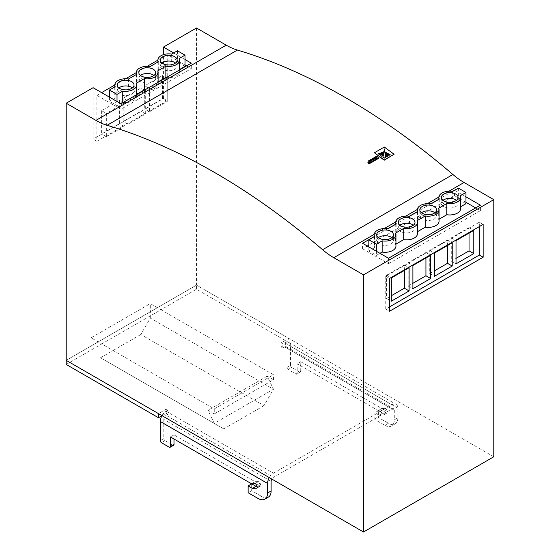 <?xml version="1.0" encoding="UTF-8"?>
<svg xmlns="http://www.w3.org/2000/svg" width="560" height="560" viewBox="0 0 560 560"><rect width="100%" height="100%" fill="white"/><g stroke="black" fill="none" stroke-linecap="round" stroke-linejoin="round"><path stroke-width="0.42" stroke-dasharray="2.8 2.1" d="M214.263 413.931L208.005 410.319L214.263 423.402L273.483 389.214L150.297 318.094L140.826 334.502L264.012 405.622L273.483 389.214L267.232 376.131L273.483 379.743L214.263 413.931L214.263 408.905L101.738 343.945L160.958 309.75L273.483 374.717L214.263 408.905M273.483 379.743L273.483 374.717M66.206 364.455L101.738 343.945L91.077 337.785L150.297 303.597L160.958 309.75L196.497 289.233L288.764 342.503L288.764 338.401L281.064 342.846L282.842 343.875L284.62 342.846A8.372 4.837 -60 0 1 288.806 342.433A8.372 4.837 -60 0 1 290.542 346.269L290.542 365.414L286.986 367.465L286.986 348.32L394.303 410.277A3.353 1.932 120 0 0 393.61 408.744A3.353 1.932 120 0 0 391.93 408.905L273.483 477.295A3.353 1.932 120 0 0 271.81 479.059M391.93 408.905L284.62 346.948L282.842 347.977L281.064 346.948L288.764 342.503M161.945 415.723L166.173 413.287L167.951 414.309L166.173 415.338L273.483 477.295M161.434 442.687L164.99 440.636L172.802 445.151L169.253 447.202M295.988 374.031A1.673 0.966 -120 0 0 296.828 374.115A1.673 0.966 -120 0 0 297.178 373.345L300.727 371.294A1.673 0.966 60 0 1 300.384 372.064A1.673 0.966 60 0 1 299.544 371.98L295.988 374.031L288.176 369.516L291.725 367.465A1.673 0.966 60 0 1 290.542 365.414M299.544 371.98L291.725 367.465M394.303 410.277L394.303 419.846L397.852 417.795L397.852 408.226A8.372 4.837 120 0 0 396.123 404.39A8.372 4.837 120 0 0 391.93 404.803L273.483 473.186A8.372 4.837 120 0 0 269.297 477.61M196.497 289.233L196.497 285.131L66.206 360.353L196.497 285.131L288.764 338.401M161.987 415.653A8.372 4.837 -60 0 1 166.173 411.229L167.951 410.207L166.173 409.178L158.473 413.623M166.173 413.287L166.173 409.178M167.951 414.309L167.951 410.207M282.842 347.977L282.842 343.875M281.064 346.948L281.064 342.846M271.117 481.397L163.8 419.44A3.353 1.932 -60 0 1 166.173 415.338M163.8 419.44L163.8 438.585L160.251 440.636M173.992 438.998L173.992 434.896L255.073 481.705L258.461 481.6A1.673 0.966 60 0 1 260.064 483.098L260.617 484.624A1.673 0.966 60 0 1 260.407 486.108A1.673 0.966 60 0 1 260.12 486.185L256.921 486.29M173.642 445.235A1.673 0.966 60 0 1 172.802 445.151M164.99 440.636A1.673 0.966 60 0 1 163.8 438.585M268.338 497.105A13.398 7.735 60 0 1 261.639 496.44L258.09 498.491M251.692 483.854L251.692 490.693L261.639 496.44M251.692 490.693L248.136 492.744M284.62 346.948A3.353 1.932 -60 0 1 286.293 346.787A3.353 1.932 -60 0 1 286.986 348.32M397.852 417.795A13.398 7.735 60 0 1 395.08 423.934A13.398 7.735 60 0 1 388.381 423.269L378.427 417.522L374.878 419.573L374.878 412.734L379.141 415.198L383.306 415.065A1.673 0.966 -120 0 0 383.586 414.988A1.673 0.966 -120 0 0 383.796 413.504L383.243 411.978A1.673 0.966 -120 0 0 381.647 410.48L378.259 410.585L297.178 363.776L297.178 373.345M300.727 371.294L300.727 361.725L381.815 408.534L385.203 408.429A1.673 0.966 60 0 1 386.799 409.92L387.352 411.453A1.673 0.966 60 0 1 387.142 412.937A1.673 0.966 60 0 1 386.855 413.014L382.697 413.147L378.427 410.683L378.427 417.522M286.986 367.465A1.673 0.966 -120 0 0 288.176 369.516M388.381 423.269L384.825 425.32L374.878 419.573M384.825 425.32A13.398 7.735 -120 0 0 391.524 425.985A13.398 7.735 -120 0 0 394.303 419.846M300.727 361.725L297.178 363.776M378.427 410.683L374.878 412.734M381.815 408.534L378.259 410.585M255.073 481.705L251.524 483.763M173.992 434.896L170.436 436.947M382.697 413.147L379.141 415.198M150.297 318.094L150.297 303.597M100.555 357.756L223.741 428.876L100.555 357.756L140.826 334.502M264.012 405.622L223.741 428.876M91.077 352.282L91.077 337.785M267.232 376.131L208.005 410.319M162.043 63.014A8.372 4.837 0 0 0 160.405 65.884A8.372 4.837 0 0 0 162.855 69.307A8.372 4.837 0 0 0 171.983 70.35A8.372 4.837 0 0 0 177.156 65.884A8.372 4.837 0 0 0 175.518 63.014M140.483 75.46A8.372 4.837 0 0 0 138.845 78.33A8.372 4.837 0 0 0 141.295 81.753A8.372 4.837 0 0 0 150.423 82.796A8.372 4.837 0 0 0 155.596 78.33A8.372 4.837 0 0 0 153.958 75.46M118.923 87.906A8.372 4.837 0 0 0 117.285 90.776A8.372 4.837 0 0 0 119.742 94.199A8.372 4.837 0 0 0 128.87 95.242A8.372 4.837 0 0 0 134.036 90.776A8.372 4.837 0 0 0 132.398 87.906M399.882 225.225A8.372 4.837 0 0 0 398.244 228.095A8.372 4.837 0 0 0 400.701 231.511A8.372 4.837 0 0 0 409.822 232.561A8.372 4.837 0 0 0 414.995 228.095A8.372 4.837 0 0 0 413.357 225.225M442.995 200.333A8.372 4.837 0 0 0 441.357 203.203A8.372 4.837 0 0 0 443.814 206.619A8.372 4.837 0 0 0 452.942 207.669A8.372 4.837 0 0 0 458.108 203.203A8.372 4.837 0 0 0 456.47 200.333M421.442 212.779A8.372 4.837 0 0 0 419.804 215.649A8.372 4.837 0 0 0 422.254 219.065A8.372 4.837 0 0 0 431.382 220.115A8.372 4.837 0 0 0 436.555 215.649A8.372 4.837 0 0 0 434.917 212.779M378.322 237.671A8.372 4.837 0 0 0 376.684 240.541A8.372 4.837 0 0 0 379.141 243.957A8.372 4.837 0 0 0 388.269 245.007A8.372 4.837 0 0 0 393.435 240.541A8.372 4.837 0 0 0 391.804 237.671M101.619 110.677L101.619 133.931L119.385 123.669L119.385 100.422L101.619 110.677L106.358 113.414L106.358 136.661L101.619 133.931M106.358 136.661L124.124 126.406L124.124 103.152L106.358 113.414M124.124 103.152L119.385 100.422M124.124 126.406L119.385 123.669M127.911 100.968L127.911 124.215L145.684 113.96L145.684 90.706L127.911 100.968L123.179 98.231L123.179 121.485L140.945 111.223L140.945 87.976L123.179 98.231M145.684 113.96L140.945 111.223M145.684 90.706L140.945 87.976M127.911 124.215L123.179 121.485M144.732 85.785L144.732 109.039L162.498 98.777L162.498 75.53L144.732 85.785L149.471 88.522L149.471 111.769L144.732 109.039M149.471 111.769L167.237 101.514L167.237 78.26L149.471 88.522M167.237 101.514L162.498 98.777M167.237 78.26L162.498 75.53M479.346 226.59L479.346 222.215L385.77 276.234L385.77 309.064L389.564 306.873M196.497 28L196.497 285.131L493.794 456.778M452.459 191.373L438.844 199.227M430.899 203.819L417.291 211.673M409.346 216.265L395.731 224.126M387.786 228.711L374.178 236.572M465.962 196.84L454.594 190.274M375.018 158.781L376.705 157.808L376.005 157.283M373.786 158.088L376.502 156.562L379.064 158.186M375.795 159.572L377.65 158.501L377.083 158.088M369.978 160.293L371.07 159.663L373.282 159.544M372.4 158.893L373.205 158.424L375.83 160.048M373.303 160.314L373.429 161.434M368.557 163.779L370.398 162.715L369.803 162.274M367.801 162.974L369.278 161.889M368.375 161.217L369.425 160.615L371.812 162.379M374.402 152.992L384.286 147.28L394.065 154.511M185.003 59.528L173.635 52.962M185.003 64.995L167.237 54.74L167.237 100.695L163.45 98.504L93.093 139.125L93.093 87.703M163.45 98.504L163.45 54.656M479.346 222.215L483.14 224.399M385.77 309.064L389.564 311.248M385.77 276.234L389.564 278.425M404.369 270.424L404.369 264.957L386.603 275.212L386.603 298.466L391.342 301.196M386.603 275.212L391.342 277.949M404.369 264.957L409.108 267.687M386.603 298.466L391.342 295.729M447.482 245.532L447.482 240.065L429.716 250.32L429.716 273.574L434.455 276.304M429.716 250.32L434.455 253.057M447.482 240.065L452.221 242.795M429.716 273.574L434.455 270.837M469.042 233.086L469.042 227.619L451.276 237.874L451.276 261.128L456.015 263.858M451.276 237.874L456.015 240.611M469.042 227.619L473.781 230.349M451.276 261.128L456.015 258.391M425.929 257.978L425.929 252.511L408.163 262.766L408.163 286.02L412.895 288.75M408.163 262.766L412.895 265.503M425.929 252.511L430.668 255.241M408.163 286.02L412.895 283.283M367.297 246.008L362.558 248.745L388.5 263.725L388.5 258.251M362.558 248.745L362.558 243.278M465.962 202.314L454.475 195.678L368.837 245.119M454.475 195.678L454.475 190.344M388.5 263.725L480.41 210.658L475.678 207.921M480.41 210.658L480.41 205.184M465.962 203.679L458.381 199.304L452.648 202.615A10.885 6.286 0 0 0 438.844 208.67A10.885 6.286 0 0 0 439.243 210.357L431.088 215.061A10.885 6.286 0 0 0 417.291 221.116A10.885 6.286 0 0 0 417.683 222.803L409.528 227.507A10.885 6.286 0 0 0 395.731 233.562A10.885 6.286 0 0 0 396.13 235.249L387.975 239.953A10.885 6.286 0 0 0 374.178 246.008A10.885 6.286 0 0 0 374.57 247.695L368.837 251.006L376.418 255.381L379.967 253.33M460.621 208.67A10.885 6.286 0 0 0 460.229 206.99L460.621 206.766M439.068 221.116A10.885 6.286 0 0 0 438.669 219.436L439.068 219.212M417.508 233.562A10.885 6.286 0 0 0 417.109 231.882L417.508 231.658M395.948 246.008A10.885 6.286 0 0 0 395.556 244.328L395.948 244.104M439.243 199.136L439.243 210.357M431.088 203.847L431.088 215.061M452.648 191.401L452.648 202.615M458.381 188.09L458.381 199.304M460.229 195.776L460.229 206.99M438.669 208.222L438.669 219.436M417.109 220.668L417.109 231.882M395.556 233.114L395.556 244.328M376.418 251.279L376.418 255.381M368.837 246.897L368.837 251.006M374.57 236.474L374.57 247.695M387.975 228.739L387.975 239.953M396.13 224.028L396.13 235.249M409.528 216.293L409.528 227.507M417.683 211.582L417.683 222.803M167.237 100.695L96.88 141.316L96.88 95.361L120.925 109.242L191.282 68.621L186.543 65.884M191.282 68.621L191.282 63.147M120.925 109.242L120.925 103.768M96.88 141.316L93.093 139.125M96.88 95.361L101.619 92.624M114.772 85.029L125.657 78.75M136.332 72.583L147.21 66.304M157.892 60.137L167.237 54.74M144.879 89.943A10.885 6.286 0 0 0 158.109 83.804A10.885 6.286 0 0 0 157.71 82.124L158.109 81.893M123.319 102.389A10.885 6.286 0 0 0 136.549 96.25A10.885 6.286 0 0 0 136.157 94.57L136.549 94.339M185.003 66.367L177.422 61.985L171.689 65.296A10.885 6.286 0 0 0 157.892 71.358A10.885 6.286 0 0 0 158.284 73.038L150.129 77.742A10.885 6.286 0 0 0 136.332 83.804A10.885 6.286 0 0 0 136.731 85.484L128.576 90.188A10.885 6.286 0 0 0 114.772 96.25A10.885 6.286 0 0 0 115.171 97.93L109.438 101.241L117.019 105.616L120.568 103.565M166.439 77.497A10.885 6.286 0 0 0 179.669 71.358A10.885 6.286 0 0 0 179.27 69.678L179.669 69.447M177.422 50.771L177.422 61.985M171.689 54.082L171.689 65.296M158.284 61.824L158.284 73.038M150.129 66.528L150.129 77.742M136.731 74.27L136.731 85.484M128.576 78.974L128.576 90.188M115.171 86.716L115.171 97.93M109.438 97.139L109.438 101.241M117.019 101.514L117.019 105.616M136.157 83.349L136.157 94.57M157.71 70.903L157.71 82.124M179.27 58.457L179.27 69.678M382.942 152.18L379.547 154.917L378.35 153.755M387.877 156.016L386.652 156.73M386.617 156.975L384.874 151.991M389.9 154.847L388.934 155.407M388.899 155.659L385.616 152.383M383.621 151.893L381.815 156.59L380.443 155.302M383.852 153.503L384.188 148.967M385.553 157.36L384.202 158.375L382.83 157.073M391.93 404.803L284.62 342.846M166.173 411.229L273.483 473.186M397.852 408.226L290.542 346.269M260.12 486.185L257.061 487.949M260.617 484.624L257.061 486.675M260.064 483.098L256.508 485.149M258.461 481.6L254.905 483.651M385.203 408.429L381.647 410.48M386.799 409.92L383.243 411.978M387.352 411.453L383.796 413.504M386.855 413.014L383.306 415.065M448.994 191.184L438.872 197.029M427.434 203.63L417.312 209.475M405.874 216.076L395.759 221.921M384.321 228.522L374.199 234.367M288.806 342.433L396.123 404.39M286.293 346.787L393.61 408.744M260.407 486.108L256.851 488.159M387.142 412.937L383.586 414.988M395.08 423.934L391.524 425.985M300.384 372.064L296.828 374.115M160.405 60.144L160.405 65.884M138.845 72.59L138.845 78.33M117.285 85.036L117.285 90.776M398.244 222.348L398.244 228.095M441.357 197.456L441.357 203.203M419.804 209.902L419.804 215.649M376.684 234.794L376.684 240.541M393.435 234.794L393.435 240.541M436.555 209.902L436.555 215.649M458.108 197.456L458.108 203.203M414.995 222.348L414.995 228.095M438.844 199.367L438.844 208.67M374.178 236.705L374.178 246.008M395.731 224.259L395.731 233.562M417.291 211.813L417.291 221.116M134.036 85.036L134.036 90.776M155.596 72.59L155.596 78.33M177.156 60.144L177.156 65.884M157.892 62.048L157.892 71.358M136.332 74.494L136.332 83.804M114.772 86.94L114.772 96.25M136.549 94.752L136.549 96.25M158.109 82.306L158.109 83.804M179.669 69.86L179.669 71.358"/><path stroke-width="0.84" d="M158.473 417.732L158.473 413.623L66.206 360.353L66.206 364.455L158.473 417.732L161.945 415.723M161.987 415.653A8.372 4.837 -60 0 0 160.251 421.491L160.251 440.636A1.673 0.966 -120 0 0 161.434 442.687L169.253 447.202A1.673 0.966 -120 0 0 170.086 447.286A1.673 0.966 -120 0 0 170.436 446.516L173.992 444.465L173.992 438.998M271.81 479.059A3.353 1.932 120 0 0 271.117 481.397L271.117 490.966A13.398 7.735 60 0 1 268.338 497.105L264.789 499.156A13.398 7.735 -120 0 0 267.561 493.024L267.561 483.448A8.372 4.837 120 0 1 269.297 477.61M264.789 499.156A13.398 7.735 -120 0 1 258.09 498.491L248.136 492.744L248.136 485.912L252.399 488.369L256.564 488.236A1.673 0.966 -120 0 0 256.851 488.159A1.673 0.966 -120 0 0 257.061 486.675L256.508 485.149A1.673 0.966 -120 0 0 254.905 483.651L251.524 483.763L170.436 436.947L170.436 446.516M173.992 444.465A1.673 0.966 60 0 1 173.642 445.235L170.086 447.286M256.921 486.29L255.955 486.318L251.692 483.854L248.136 485.912M255.955 486.318L252.399 488.369M175.518 63.014A8.372 4.837 0 0 0 174.699 62.468A8.372 4.837 0 0 0 162.043 63.014M174.699 56.721A8.372 4.837 0 0 0 165.571 55.671A8.372 4.837 0 0 0 160.405 60.144A8.372 4.837 0 0 0 162.855 63.56A8.372 4.837 0 0 0 171.983 64.61A8.372 4.837 0 0 0 177.156 60.144A8.372 4.837 0 0 0 174.699 56.721M153.958 75.46A8.372 4.837 0 0 0 153.146 74.914A8.372 4.837 0 0 0 140.483 75.46M153.146 69.167A8.372 4.837 0 0 0 144.018 68.117A8.372 4.837 0 0 0 138.845 72.59A8.372 4.837 0 0 0 141.295 76.006A8.372 4.837 0 0 0 150.423 77.056A8.372 4.837 0 0 0 155.596 72.59A8.372 4.837 0 0 0 153.146 69.167M132.398 87.906A8.372 4.837 0 0 0 131.586 87.36A8.372 4.837 0 0 0 118.923 87.906M131.586 81.613A8.372 4.837 0 0 0 122.458 80.563A8.372 4.837 0 0 0 117.285 85.036A8.372 4.837 0 0 0 119.742 88.452A8.372 4.837 0 0 0 128.87 89.502A8.372 4.837 0 0 0 134.036 85.036A8.372 4.837 0 0 0 131.586 81.613M413.357 225.225A8.372 4.837 0 0 0 412.545 224.672A8.372 4.837 0 0 0 399.882 225.225M412.545 218.932A8.372 4.837 0 0 0 403.417 217.882A8.372 4.837 0 0 0 398.244 222.348A8.372 4.837 0 0 0 400.701 225.771A8.372 4.837 0 0 0 409.822 226.814A8.372 4.837 0 0 0 414.995 222.348A8.372 4.837 0 0 0 412.545 218.932M456.47 200.333A8.372 4.837 0 0 0 455.658 199.78A8.372 4.837 0 0 0 442.995 200.333M455.658 194.04A8.372 4.837 0 0 0 446.53 192.99A8.372 4.837 0 0 0 441.357 197.456A8.372 4.837 0 0 0 443.814 200.879A8.372 4.837 0 0 0 452.942 201.922A8.372 4.837 0 0 0 458.108 197.456A8.372 4.837 0 0 0 455.658 194.04M434.917 212.779A8.372 4.837 0 0 0 434.098 212.226A8.372 4.837 0 0 0 421.442 212.779M434.098 206.486A8.372 4.837 0 0 0 424.97 205.436A8.372 4.837 0 0 0 419.804 209.902A8.372 4.837 0 0 0 422.254 213.325A8.372 4.837 0 0 0 431.382 214.368A8.372 4.837 0 0 0 436.555 209.902A8.372 4.837 0 0 0 434.098 206.486M391.804 237.671A8.372 4.837 0 0 0 390.985 237.118A8.372 4.837 0 0 0 378.322 237.671M390.985 231.378A8.372 4.837 0 0 0 381.857 230.328A8.372 4.837 0 0 0 376.684 234.794A8.372 4.837 0 0 0 379.141 238.217A8.372 4.837 0 0 0 388.269 239.26A8.372 4.837 0 0 0 393.435 234.794A8.372 4.837 0 0 0 390.985 231.378M66.206 103.222L66.206 360.353L363.503 532L363.503 274.869L333.774 257.705A67.004 38.682 60 0 1 322.609 249.718A646.604 373.317 -120 0 0 214.851 172.634A646.604 373.317 -120 0 0 107.1 125.293A67.004 38.682 60 0 1 95.935 120.386L66.206 103.222L93.093 87.703L120.925 103.768L191.282 63.147L185.003 59.528M322.609 249.718L452.9 174.496A646.604 373.317 -120 0 0 345.149 97.412A646.604 373.317 -120 0 0 237.391 50.071L107.1 125.293M389.564 306.873L479.346 255.038L479.346 226.59M391.342 301.196L409.108 290.941L409.108 267.687L391.342 277.949L391.342 301.196M434.455 276.304L452.221 266.049L452.221 242.795L434.455 253.057L434.455 276.304M456.015 263.858L473.781 253.603L473.781 230.349L456.015 240.611L456.015 263.858M412.895 265.503L412.895 288.75L430.668 278.495L430.668 255.241L412.895 265.503M363.503 532L493.794 456.778L493.794 199.647L464.065 182.483L448.994 191.184M483.14 224.399L389.564 278.425L389.564 311.248L483.14 257.229L483.14 224.399M363.503 274.869L493.794 199.647M374.178 236.572L362.558 243.278L388.5 258.251L480.41 205.184L465.962 196.84M454.594 190.274L452.459 191.373M438.844 199.227L430.899 203.819M417.291 211.673L409.346 216.265M395.731 224.126L387.786 228.711M376.705 157.808L376.005 157.283L374.15 158.361L373.821 157.836L376.425 156.331L377.349 156.639L379.099 157.934L376.208 159.6L375.823 159.32L377.678 158.249L377.118 157.836L375.424 158.809L375.046 158.529L376.74 157.556L376.033 157.031L374.178 158.109L373.821 157.836M379.099 157.934L376.173 159.852L375.823 159.32M377.65 158.501L377.083 158.088L375.396 159.061L375.046 158.529M373.457 159.677L372.4 158.893L373.24 158.172L375.865 159.803L374.815 160.405L373.877 159.712L373.387 159.992L373.457 161.182L372.358 161.819L372.043 160.363L370.013 160.041L371.105 159.411L373.492 159.425L372.428 158.641M375.865 159.803L374.78 160.657L373.842 159.957L373.275 160.566M373.457 161.182L372.323 162.071L372.078 160.664L370.013 160.041M371.84 162.127L368.921 164.052L368.592 163.527L370.433 162.463L369.838 162.022L368.179 162.981L367.836 162.722L369.488 161.763L368.41 160.965L369.453 160.363L371.84 162.127L368.949 163.8L368.592 163.527M370.398 162.715L369.803 162.274L368.144 163.233L367.836 162.722M369.46 162.015L368.41 160.965M394.1 154.259L384.181 160.223L374.43 152.74L384.314 147.028L394.1 154.259L384.216 159.978L374.43 152.74M173.635 52.962L163.45 47.082L196.497 28L226.226 45.164A67.004 38.682 -120 0 0 237.391 50.071M163.45 54.656L163.45 47.082M452.9 174.496A67.004 38.682 -120 0 0 464.065 182.483M479.346 255.038L483.14 257.229M391.342 295.729L404.369 288.204L404.369 270.424M404.369 288.204L409.108 290.941M434.455 270.837L447.482 263.312L447.482 245.532M447.482 263.312L452.221 266.049M456.015 258.391L469.042 250.866L469.042 233.086M469.042 250.866L473.781 253.603M412.895 283.283L425.929 275.758L425.929 257.978M425.929 275.758L430.668 278.495M368.837 245.119L367.297 246.008M475.678 207.921L465.962 202.314M460.621 206.766L465.962 203.679L465.962 192.465L458.381 188.09L452.648 191.401A10.885 6.286 0 0 0 438.844 197.456A10.885 6.286 0 0 0 439.243 199.136L431.088 203.847A10.885 6.286 0 0 0 417.291 209.902A10.885 6.286 0 0 0 417.683 211.582L409.528 216.293A10.885 6.286 0 0 0 395.731 222.348A10.885 6.286 0 0 0 396.13 224.028L387.975 228.739A10.885 6.286 0 0 0 374.178 234.794A10.885 6.286 0 0 0 374.57 236.474L368.837 239.785L376.418 244.167L382.151 240.856A10.885 6.286 0 0 0 395.948 234.794A10.885 6.286 0 0 0 395.556 233.114L403.711 228.41A10.885 6.286 0 0 0 417.508 222.348A10.885 6.286 0 0 0 417.109 220.668L425.264 215.964A10.885 6.286 0 0 0 439.068 209.902A10.885 6.286 0 0 0 438.669 208.222L446.824 203.518A10.885 6.286 0 0 0 460.621 197.456A10.885 6.286 0 0 0 460.229 195.776L465.962 192.465M439.068 219.212L446.824 214.732A10.885 6.286 0 0 0 460.621 208.67L460.621 197.456M417.508 231.658L425.264 227.178A10.885 6.286 0 0 0 439.068 221.116L439.068 209.902M395.948 244.104L403.711 239.624A10.885 6.286 0 0 0 417.508 233.562L417.508 222.348M379.967 253.33L382.151 252.07A10.885 6.286 0 0 0 395.948 246.008L395.948 234.794M446.824 203.518L446.824 214.732M425.264 215.964L425.264 227.178M403.711 228.41L403.711 239.624M382.151 240.856L382.151 252.07M376.418 244.167L376.418 251.279M368.837 239.785L368.837 246.897M186.543 65.884L185.003 64.995M101.619 92.624L114.772 85.029M125.657 78.75L136.332 72.583A10.885 6.286 0 0 0 136.731 74.27L128.576 78.974A10.885 6.286 0 0 0 114.772 85.036A10.885 6.286 0 0 0 115.171 86.716L109.438 90.027L117.019 94.402L122.752 91.091A10.885 6.286 0 0 0 136.549 85.036A10.885 6.286 0 0 0 136.157 83.349L144.312 78.645A10.885 6.286 0 0 0 158.109 72.59A10.885 6.286 0 0 0 157.71 70.903L165.865 66.199A10.885 6.286 0 0 0 179.669 60.144A10.885 6.286 0 0 0 179.27 58.457L185.003 55.146L177.422 50.771L171.689 54.082A10.885 6.286 0 0 0 157.892 60.144A10.885 6.286 0 0 0 158.284 61.824L150.129 66.528A10.885 6.286 0 0 0 136.332 72.59L136.332 74.494M147.21 66.304L157.892 60.137L157.892 62.048M158.109 81.893L165.865 77.413A10.885 6.286 0 0 0 166.439 77.497M136.549 94.339L144.312 89.859A10.885 6.286 0 0 0 144.879 89.943M120.568 103.565L122.752 102.305A10.885 6.286 0 0 0 123.319 102.389M179.669 69.447L185.003 66.367L185.003 55.146M109.438 90.027L109.438 97.139M117.019 94.402L117.019 101.514M122.752 91.091L122.752 102.305M144.312 78.645L144.312 89.859M165.865 66.199L165.865 77.413M382.83 157.073L384.398 148.967L385.658 157.304L384.237 158.123L382.83 157.073M383.803 151.704L381.85 156.338L380.443 155.302L383.803 151.704M385.616 152.383L390.18 154.686L388.934 155.407L385.49 152.376L390.145 154.938M384.93 151.767L388.066 155.904L386.652 156.73L384.762 151.746L388.031 156.156M383.075 152.25L379.582 154.665L378.35 153.755L383.012 152.432M378.315 154.007L382.942 152.18M380.408 155.547L383.796 151.669M382.886 157.115L383.852 153.503M384.37 149.219L385.623 157.549M160.251 421.491L267.561 483.448M267.561 493.024L271.117 490.966M257.061 487.949L256.564 488.236M438.872 197.029L427.434 203.63M417.312 209.475L405.874 216.076M395.759 221.921L384.321 228.522M374.199 234.367L333.774 257.705M95.935 120.386L226.226 45.164M438.844 197.456L438.844 199.367M374.178 234.794L374.178 236.705M395.731 222.348L395.731 224.259M417.291 209.902L417.291 211.813M114.772 85.036L114.772 86.94M136.549 85.036L136.549 94.752M158.109 72.59L158.109 82.306M179.669 60.144L179.669 69.86"/></g></svg>
